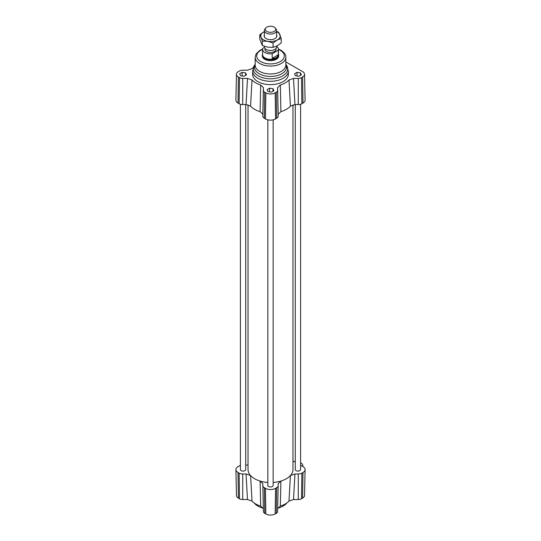 <?xml version="1.0" encoding="UTF-8"?>
<svg xmlns="http://www.w3.org/2000/svg" width="541" height="541" viewBox="0 0 541 541"><rect width="100%" height="100%" fill="white"/><g stroke="black" fill="none" stroke-linecap="round" stroke-linejoin="round"><path stroke-width="0.81" d="M300.6 462.873A2.556 1.474 60 0 1 302.946 465.7L302.223 466.112A2.556 1.474 60 0 1 302.236 466.207M245.715 104.582L245.715 469.561A2.658 1.535 180 0 1 244.072 470.981A2.658 1.535 180 0 1 241.178 470.65A2.658 1.535 180 0 1 240.4 469.561L240.4 104.257M300.6 104.257L300.6 469.561A2.658 1.535 180 0 1 298.957 470.981A2.658 1.535 180 0 1 296.062 470.65A2.658 1.535 180 0 1 295.285 469.561L295.285 104.582M273.158 119.831L273.158 485.405A2.658 1.535 180 0 1 271.514 486.826A2.658 1.535 180 0 1 268.62 486.494A2.658 1.535 180 0 1 267.842 485.405L267.842 119.831M292.965 104.812L292.965 469.561A22.465 12.97 180 0 1 290.416 475.566A22.465 12.97 180 0 1 280.901 481.064A22.465 12.97 180 0 1 273.158 482.444M267.842 482.444A22.465 12.97 180 0 1 260.099 481.064A22.465 12.97 180 0 1 250.584 475.566A22.465 12.97 180 0 1 248.035 469.561L248.035 104.812M277.607 87.588L278.162 114.273L280.901 111.656A22.465 12.97 0 0 0 290.416 106.164L294.946 104.582L293.506 78.411L288.989 79.98A20.937 12.085 180 0 1 280.319 84.984L277.607 87.588L277.607 90.347A4.551 2.631 180 0 1 276.275 92.207L275.166 92.842A6.593 3.807 180 0 1 265.834 92.842L264.725 92.207A4.551 2.631 180 0 1 263.393 90.347L263.393 87.588L260.681 84.984A20.937 12.085 180 0 1 252.011 79.98L247.494 78.411L242.72 78.411A4.551 2.631 180 0 1 239.501 77.64L238.392 77.005A6.593 3.807 180 0 1 236.464 74.266A6.593 3.807 180 0 1 238.392 71.615L239.501 70.979A4.551 2.631 180 0 1 242.72 70.208L247.494 70.208L252.011 68.639A20.937 12.085 180 0 1 253.33 67.395M247.494 78.411L246.054 104.582L250.584 106.164A22.465 12.97 0 0 0 260.099 111.656L262.838 114.273L263.393 87.588M246.054 104.582L242.72 104.582A5.106 2.948 180 0 1 239.115 103.716L238.006 103.081A7.148 4.125 180 0 1 235.91 100.105L236.464 74.266M278.162 114.273L278.162 116.193A5.106 2.948 180 0 1 276.661 118.283L275.558 118.919A7.148 4.125 180 0 1 265.442 118.919L264.339 118.283A5.106 2.948 180 0 1 262.838 116.193L262.838 114.273M285.817 61.924L302.608 71.615A6.593 3.807 180 0 1 304.536 74.266A6.593 3.807 180 0 1 302.608 77.005L301.499 77.64A4.551 2.631 180 0 1 298.28 78.411L293.506 78.411M304.536 74.266L305.09 100.105A7.148 4.125 180 0 1 302.994 103.081L301.885 103.716A5.106 2.948 180 0 1 298.28 104.582L294.946 104.582M269.587 88.183L273.002 88.71L273.915 90.678L271.413 92.126L267.998 91.598L267.085 89.623L269.587 88.183L269.587 91.842M298.855 76.281L295.44 75.754L294.527 73.779L297.029 72.338L300.444 72.866L301.357 74.841L298.855 76.281M245.56 72.866L246.473 74.841L243.971 76.281L240.556 75.754L239.643 73.779L242.145 72.338L245.56 72.866L245.56 75.368M288.373 70.972L288.373 74.306A17.873 10.32 180 0 1 286.899 78.411A17.873 10.32 180 0 1 266.869 84.416A17.873 10.32 180 0 1 252.627 74.306L252.627 70.972L254.811 64.839A17.19 9.921 180 0 0 270.5 78.81A17.19 9.921 180 0 0 286.189 64.839L288.373 70.972A17.873 10.32 180 0 1 270.5 81.292A17.873 10.32 180 0 1 252.627 70.972M278.412 53.904A8.169 4.72 180 0 1 278.669 55.074L278.669 55.966A8.169 4.72 180 0 1 270.5 60.68A8.169 4.72 180 0 1 262.331 55.966L262.331 55.074A8.169 4.72 180 0 1 262.588 53.904M300.6 465.26L302.994 466.646A7.148 4.125 180 0 1 305.09 469.615A7.148 4.125 180 0 1 302.994 472.482L301.885 473.125A5.106 2.948 180 0 1 298.28 473.984L294.946 473.984L290.416 475.566L288.989 501.081A20.937 12.085 180 0 1 280.319 506.092L280.901 481.064L278.162 483.674L278.162 485.602A5.106 2.948 180 0 1 278.162 485.635A5.106 2.948 180 0 1 276.661 487.684L275.558 488.327A7.148 4.125 180 0 1 265.442 488.327L264.339 487.684A5.106 2.948 180 0 1 262.838 485.635A5.106 2.948 180 0 1 262.838 485.602L262.838 483.674L260.099 481.064L260.681 506.092A20.937 12.085 180 0 1 252.011 501.081L250.584 475.566L246.054 473.984L242.72 473.984A5.106 2.948 180 0 1 239.115 473.125L238.006 472.482A7.148 4.125 180 0 1 235.91 469.615A7.148 4.125 180 0 1 238.006 466.646L239.115 466.004A5.106 2.948 180 0 1 240.4 465.463M246.054 473.984L247.494 499.519L252.011 501.081M247.494 499.519L242.72 499.519A4.551 2.631 180 0 1 239.501 498.748L238.392 498.105A6.593 3.807 180 0 1 236.464 495.461L235.91 469.615M305.09 469.615L304.536 495.461A6.593 3.807 180 0 1 302.608 498.105L301.499 498.748A4.551 2.631 180 0 1 298.28 499.519L293.506 499.519L294.946 473.984M288.989 501.081L293.506 499.519M277.607 508.696L280.319 506.092M278.155 485.676L277.607 511.448A4.551 2.631 180 0 1 277.607 511.482A4.551 2.631 180 0 1 276.275 513.308L275.166 513.95A6.593 3.807 180 0 1 265.834 513.95L264.725 513.308A4.551 2.631 180 0 1 263.393 511.482A4.551 2.631 180 0 1 263.393 511.448L262.845 485.676M260.681 506.092L263.393 508.696M292.965 460.858L295.285 462.197M245.715 465.138L248.035 464.915M286.771 503.022A17.873 10.32 180 0 1 277.682 508.202M263.318 508.195A17.873 10.32 180 0 1 254.229 503.022M273.002 88.71L273.002 91.213M242.145 72.338L242.145 75.997M297.029 72.338L297.029 75.997M300.444 72.866L300.444 75.368M266.767 27.158A5.241 3.03 180 0 1 275.288 28.044A5.241 3.03 180 0 1 270.5 32.304A5.241 3.03 180 0 1 265.712 28.044A5.241 3.03 180 0 1 266.767 27.158M265.712 28.044L264.907 29.086A6.127 3.537 -0 0 0 264.373 30.533A6.127 3.537 -0 0 0 270.5 34.069A6.127 3.537 -0 0 0 276.627 30.533A6.127 3.537 -0 0 0 276.093 29.086L275.288 28.044M264.373 46.289L264.373 46.918A6.127 3.537 -0 0 0 268.174 50.191A6.127 3.537 -0 0 0 274.862 49.407A6.127 3.537 -0 0 0 276.627 46.918L276.627 46.141M278.25 54.797C277.438 57.461 275.423 58.644 272.197 58.34L272.197 53.755L278.25 50.212L278.25 54.797L272.197 58.34M264.427 47.392L262.75 48.372A7.912 4.571 180 0 0 262.588 49.292L262.588 54.715A7.912 4.571 180 0 0 270.5 59.28A7.912 4.571 180 0 0 278.412 54.715L278.412 49.292A7.912 4.571 180 0 1 278.25 50.212M272.197 53.755A7.912 4.571 180 0 1 262.588 49.292M276.627 46.404A7.912 4.571 180 0 1 278.412 49.292M276.018 48.46L276.018 49.292A5.518 3.185 180 0 1 270.5 52.477A5.518 3.185 180 0 1 264.982 49.292L264.982 48.46M278.669 55.074A8.169 4.72 180 0 1 270.5 59.794A8.169 4.72 180 0 1 262.331 55.074M276.627 34.922A6.384 3.686 180 0 1 275.538 38.215A6.384 3.686 180 0 1 265.847 38.472A6.384 3.686 180 0 1 265.462 38.215A6.384 3.686 180 0 1 264.373 34.922M262.338 41.089L261.053 37.234A9.704 5.599 0 0 0 267.7 41.312L262.338 41.089L262.338 45.512L267.7 47.148L273.063 47.378L277.141 45.87L281.225 42.949L281.225 38.526L277.141 40.034A9.704 5.599 0 0 0 279.947 34.671A9.704 5.599 0 0 0 276.627 31.608M259.775 34.793L263.859 31.872A9.704 5.599 0 0 0 261.053 37.234L259.775 34.793L259.775 39.216L262.338 45.512M263.859 31.872L264.373 31.601A9.704 5.599 0 0 0 263.859 31.872M276.627 31.452L278.662 32.23L281.225 38.526M277.141 40.034L273.063 42.955L267.7 41.312A9.704 5.599 0 0 0 277.141 40.034M273.063 47.378L273.063 42.955M238.006 103.081L238.392 77.005M239.115 103.716L239.501 77.64M242.72 104.582L242.72 78.411M262.838 116.193L263.393 90.347M264.339 118.283L264.725 92.207M265.442 118.919L265.834 92.842M275.558 118.919L275.166 92.842M276.661 118.283L276.275 92.207M278.162 116.193L277.607 90.347M298.28 104.582L298.28 78.411M301.885 103.716L301.499 77.64M302.994 103.081L302.608 77.005M285.817 64.541A16 9.238 180 0 1 270.5 76.45A16 9.238 180 0 1 255.183 64.541M255.183 57.218A15.317 8.845 180 0 0 270.5 66.063A15.317 8.845 180 0 0 285.817 57.218L285.817 65.13A15.317 8.845 180 0 1 270.5 73.975A15.317 8.845 180 0 1 255.183 65.13L255.183 57.218L256.035 54.039L259.768 50.387L262.595 49.055M278.412 49.447A13.789 7.959 180 0 1 280.252 50.333A13.789 7.959 180 0 1 279.67 61.911A13.789 7.959 180 0 1 259.687 60.903A13.789 7.959 180 0 1 262.588 49.447M238.006 472.482L238.392 498.105M239.115 473.125L239.501 498.748M242.72 473.984L242.72 499.519M264.339 487.684L264.725 513.308M265.442 488.327L265.834 513.95M275.558 488.327L275.166 513.95M276.661 487.684L276.275 513.308M301.885 473.125L301.499 498.748M298.28 473.984L298.28 499.519M302.994 472.482L302.608 498.105M288.989 79.98L290.416 106.164M280.901 111.656L280.319 84.984M260.681 84.984L260.099 111.656M250.584 106.164L252.011 79.98M255.183 64.359L254.811 64.839M285.817 64.359L286.189 64.839M285.817 57.218C286.155 55.081 284.552 52.761 281.016 50.259L278.405 49.055M263.393 511.482L262.838 485.635M277.607 511.482L278.162 485.635M264.373 30.533L264.373 36.984M276.627 30.533L276.627 36.984"/></g></svg>
